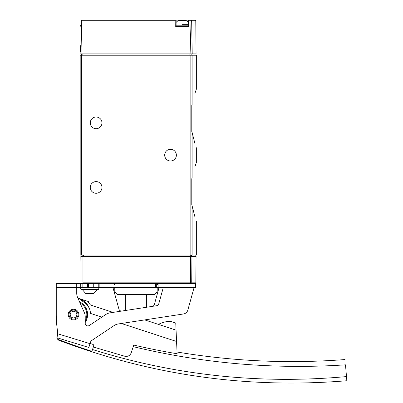 <?xml version="1.0" encoding="UTF-8"?>
<svg xmlns="http://www.w3.org/2000/svg" width="403" height="403" viewBox="0 0 403 403"><rect width="100%" height="100%" fill="white"/><g stroke="black" fill="none" stroke-linecap="round" stroke-linejoin="round"><path stroke-width="0.6" d="M80.857 53.896L81.144 20.81L81.809 20.15L176.106 20.15L175.784 20.81L81.33 20.81L81.995 53.896L80.857 53.896M192.1 177.839C197.399 157.83 197.399 157.83 192.1 177.839L191.788 178.811L191.788 204.82L192.1 205.792L191.788 204.82L191.788 178.811L192.1 177.839L192.1 132.451L191.788 131.474L192.1 132.451C197.399 152.46 197.399 152.46 192.1 132.451L194.931 143.584M191.788 105.47L192.1 104.493C197.399 84.484 197.399 84.484 192.1 104.493L191.788 105.47L191.788 131.474L191.788 105.47M194.931 93.36L196.347 89.239L196.347 55.226L80.177 55.226L80.177 255.059L81.507 255.059L81.507 53.896M194.931 166.701L196.347 162.585L196.347 147.705M196.347 221.046L196.347 255.059L81.507 255.059M192.1 255.059L192.1 205.792C197.399 225.801 197.399 225.801 192.1 205.792L194.931 216.925M175.758 20.15L195.117 20.15L188.337 20.15L188.659 20.81L188.715 26.794L175.723 26.794L175.784 20.81M81.23 20.482L81.33 20.81M190.095 53.896L191.072 20.81L191.39 20.346L191.667 20.81L192.206 53.896L81.995 53.896M191.667 20.81L195.782 20.81L196.07 53.896L192.206 53.896M191.047 20.15L191.39 20.346M176.106 20.15L176.106 26.794L188.337 26.794L188.337 20.15M176.373 155.145A5.849 5.849 0 0 1 167.608 160.208A5.849 5.849 0 0 1 167.608 150.082A5.849 5.849 0 0 1 176.373 155.145M101.969 122.855A5.849 5.849 0 0 1 93.199 127.917A5.849 5.849 0 0 1 93.199 117.792A5.849 5.849 0 0 1 101.969 122.855M101.969 187.43A5.849 5.849 0 0 1 93.199 192.493A5.849 5.849 0 0 1 93.199 182.368A5.849 5.849 0 0 1 101.969 187.43M182.221 24.669L188.337 24.669M176.106 22.457A7.974 7.974 0 0 1 178.207 20.684L186.231 20.684A7.974 7.974 0 0 1 188.337 22.457M80.927 45.66L80.575 45.66L80.575 51.508L80.877 51.508M80.917 46.481L80.575 46.481M80.897 49.166L80.575 49.166M80.887 50.34L80.575 50.34M177.834 283.495L162.953 283.495L162.953 287.48L158.978 287.48L158.978 283.495L155.412 283.495L191.103 283.495L191.737 282.835L195.838 282.835L196.07 256.389L191.939 256.389L191.737 282.835L191.939 256.389L190.498 256.389L190.498 282.835L191.41 283.339L191.103 283.495L194.105 283.495L186.604 283.495M158.978 287.48L155.412 287.48L155.412 283.495L56.264 283.495L76.726 283.495L76.726 287.48L80.711 287.48L80.711 283.495L80.711 287.48L82.837 287.48L82.837 283.495M81.643 283.485L81.084 282.835L81.749 283.495L82.968 282.835L82.968 256.389L190.498 256.389M81.084 282.835L80.857 256.389L81.084 282.835M82.968 256.389L80.857 256.389M157.165 292.074L114.8 292.074L117.404 294.653L154.561 294.653L157.165 292.074L157.205 287.48M82.172 256.389L82.172 255.059M186.473 283.495L177.97 283.495M172.64 283.495L195.586 283.495L195.586 287.48L194.105 287.48L194.105 283.495M88.333 283.495L87.386 283.495L87.386 287.48L82.837 287.48M155.412 287.48L98.77 287.48L98.77 283.495L94.141 283.495M158.978 283.495L162.953 283.495M98.77 287.48L93.743 287.48L93.743 283.495M88.333 287.48L98.246 287.48L98.78 288.009L80.711 288.009L81.24 287.48M56.264 287.48L76.726 287.48L76.726 293.233A10.629 10.629 0 0 0 77.643 297.555L84.308 312.521A10.629 10.629 0 0 1 85.224 316.844L85.224 323.251A2.66 2.66 0 0 0 89.355 325.458L105.762 314.516A10.629 10.629 0 0 1 110.054 312.849L156.621 305.716A2.66 2.66 0 0 0 158.777 303.802L162.953 288.739L162.953 287.48L194.105 287.48L187.823 310.134A5.315 5.315 0 0 1 183.506 313.967L118.311 323.952A10.629 10.629 0 0 0 114.024 325.614L91.894 340.379A3.723 3.723 0 0 0 90.398 342.389L88.846 347.472L56.838 337.684L58.007 333.875A107.621 107.621 0 0 1 56.264 314.587L56.264 283.495M158.737 287.48L158.737 288.76L154.379 304.472A2.66 2.66 0 0 1 152.223 306.391M121.897 311.035A2.66 2.66 0 0 1 118.935 309.121L113.228 288.543L113.228 287.48M56.838 337.684L57.694 337.946L57.765 339.286A651.601 651.601 0 0 0 91.919 351.325L92.509 349.522C175.189 375.44 259.849 384.457 346.494 376.583L346.736 379.46C346.736 381.167 346.736 381.167 346.736 379.46L346.666 378.613M68.223 314.587A5.315 5.315 0 0 0 76.192 319.186A5.315 5.315 0 0 0 76.192 309.983A5.315 5.315 0 0 0 68.223 314.587M69.019 314.587A4.519 4.519 0 0 0 75.794 318.496A4.519 4.519 0 0 0 75.794 310.673A4.519 4.519 0 0 0 69.019 314.587M70.213 314.587A3.32 3.32 0 0 0 75.195 317.463A3.32 3.32 0 0 0 75.195 311.71A3.32 3.32 0 0 0 70.213 314.587M346.494 376.583L345.487 364.836C344.887 357.804 344.887 357.804 345.487 364.836C273.894 369.556 203.142 363.496 133.232 346.656L133.751 345.069A695.276 695.276 0 0 0 177.113 353.753L176.066 330.143L144.692 319.911M113.072 312.39L93.143 305.887L113.072 312.39M89.184 307.922L84.781 301.822L78.812 298.416L88.746 301.656L88.459 302.527L90.458 304.96L93.143 305.887M87.632 305.071L78.812 298.416M57.765 339.286L57.79 339.845L57.765 339.286M133.232 346.656L131.237 352.771C130.013 355.617 127.872 356.781 124.814 356.257L93.325 347.013L92.509 349.522M93.325 347.013L93.647 346.026A1.33 1.33 0 0 0 92.796 344.348L90.071 343.457M101.863 317.116L90.504 313.413A17.007 17.007 0 0 0 77.905 298.149M57.246 329.09L57.564 335.321M176.066 330.143L175.753 323.055L171.643 321.715A7.974 7.974 0 0 0 168.076 321.398A31.62 31.62 0 0 0 158.389 324.38M80.076 303.021A13.289 13.289 0 0 1 85.224 320.899M93.088 293.591L85.758 293.591L93.733 293.591L97.168 289.606L81.24 289.606L98.246 289.606L98.78 289.072L98.78 288.009M88.448 283.495L88.448 287.48L93.733 287.48L93.733 283.495M192.1 104.493L192.1 55.226M190.841 255.059L190.841 55.226M191.072 20.81L188.659 20.81M82.837 53.896L82.837 55.226M189.884 53.896L189.884 55.226M191.148 53.896L191.148 55.226M81.24 26.794L80.711 26.26L81.094 26.26M80.711 26.26L80.711 25.198L81.104 25.198M176.106 26.26L188.337 26.26M176.106 25.198L188.337 25.198M190.498 282.835L82.968 282.835M83.502 256.389L83.502 255.059M190.297 256.389L190.297 255.059M191.566 256.389L191.566 255.059M156.691 287.48L156.691 283.495M158.898 287.48L158.898 283.495M99.868 287.48L99.868 283.495M90.01 343.658L58.007 333.875M176.569 341.487L121.374 323.483M79.557 301.852A14.085 14.085 0 0 1 85.224 322.44M81.24 289.606L80.711 289.072L98.78 289.072M195.782 20.81L195.117 20.15M195.017 53.896L195.017 55.226M80.711 25.198L81.24 24.669M195.838 282.835L195.173 283.495M157.23 284.81L158.56 283.495M114.734 284.81L113.409 283.495M114.8 292.074L114.759 287.48M146.611 307.252L146.611 294.653M125.353 310.506L125.353 294.653M195.153 256.389L195.153 255.059M57.79 339.845C151.019 375.294 247.336 388.925 346.736 380.744M345.039 359.552C288.729 363.854 232.727 361.34 177.033 352.01M85.758 293.591L82.323 289.606M80.711 289.072L80.711 288.009M173.184 288.009L173.718 287.48M191.254 288.009L190.725 287.48"/></g></svg>
